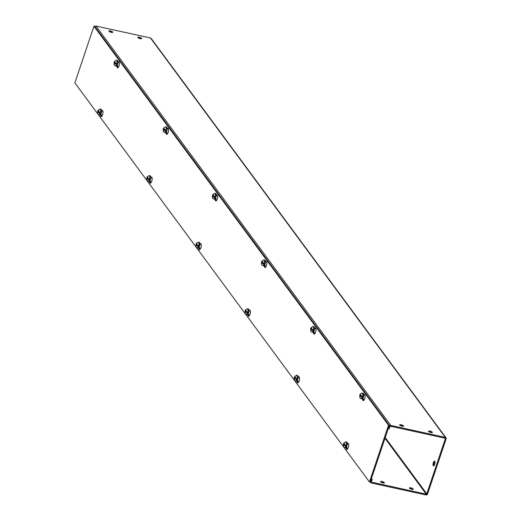 <?xml version="1.0" encoding="UTF-8"?>
<svg xmlns="http://www.w3.org/2000/svg" width="521" height="521" viewBox="0 0 521 521"><rect width="100%" height="100%" fill="white"/><g stroke="black" fill="none" stroke-linecap="round" stroke-linejoin="round"><path stroke-width="0.78" d="M348.458 443.677A3.119 1.101 -77.6 0 0 348.171 443.957L347.37 443.781A3.119 1.101 102.4 0 1 348.106 443.371A3.119 1.101 102.4 0 1 348.393 443.579A3.119 1.101 102.4 0 1 348.399 447.109A3.119 1.101 102.4 0 1 346.771 449.467A3.119 1.101 102.4 0 1 346.485 449.258A3.119 1.101 102.4 0 1 346.191 447.331M364.882 394.866A3.119 1.101 -77.6 0 0 364.596 395.146L363.801 394.97A3.119 1.101 102.4 0 1 364.531 394.56A3.119 1.101 102.4 0 1 364.824 394.762A3.119 1.101 102.4 0 1 364.83 398.291A3.119 1.101 102.4 0 1 363.196 400.649A3.119 1.101 102.4 0 1 362.909 400.447A3.119 1.101 102.4 0 1 362.616 398.519M299.321 377.113A3.119 1.101 -77.6 0 0 299.034 377.393L298.233 377.217A3.119 1.101 102.4 0 1 298.969 376.807A3.119 1.101 102.4 0 1 299.256 377.015A3.119 1.101 102.4 0 1 299.262 380.538A3.119 1.101 102.4 0 1 297.634 382.896A3.119 1.101 102.4 0 1 297.341 382.694A3.119 1.101 102.4 0 1 297.048 380.766M315.746 328.295A3.119 1.101 -77.6 0 0 315.459 328.575L314.658 328.399A3.119 1.101 102.4 0 1 315.394 327.989A3.119 1.101 102.4 0 1 315.68 328.197A3.119 1.101 102.4 0 1 315.693 331.727A3.119 1.101 102.4 0 1 314.059 334.085A3.119 1.101 102.4 0 1 313.772 333.876A3.119 1.101 102.4 0 1 313.479 331.955M250.178 310.549A3.119 1.101 -77.6 0 0 249.891 310.829L249.097 310.653A3.119 1.101 102.4 0 1 249.826 310.242A3.119 1.101 102.4 0 1 250.119 310.444A3.119 1.101 102.4 0 1 250.126 313.974A3.119 1.101 102.4 0 1 248.491 316.332A3.119 1.101 102.4 0 1 248.204 316.13A3.119 1.101 102.4 0 1 247.911 314.202M266.609 261.731A3.119 1.101 -77.6 0 0 266.322 262.011L265.521 261.835A3.119 1.101 102.4 0 1 266.257 261.425A3.119 1.101 102.4 0 1 266.544 261.633A3.119 1.101 102.4 0 1 266.55 265.163A3.119 1.101 102.4 0 1 264.922 267.52A3.119 1.101 102.4 0 1 264.635 267.312A3.119 1.101 102.4 0 1 264.342 265.384M201.041 243.978A3.119 1.101 -77.6 0 0 200.754 244.258L199.953 244.082A3.119 1.101 102.4 0 1 200.689 243.672A3.119 1.101 102.4 0 1 200.976 243.88A3.119 1.101 102.4 0 1 200.989 247.41A3.119 1.101 102.4 0 1 199.354 249.767A3.119 1.101 102.4 0 1 199.068 249.559A3.119 1.101 102.4 0 1 198.775 247.638M217.472 195.167A3.119 1.101 -77.6 0 0 217.185 195.447L216.384 195.271A3.119 1.101 102.4 0 1 217.114 194.861A3.119 1.101 102.4 0 1 217.407 195.069A3.119 1.101 102.4 0 1 217.413 198.592A3.119 1.101 102.4 0 1 215.785 200.95A3.119 1.101 102.4 0 1 215.492 200.748A3.119 1.101 102.4 0 1 215.199 198.82M151.904 177.414A3.119 1.101 -77.6 0 0 151.618 177.694L150.816 177.518A3.119 1.101 102.4 0 1 151.552 177.107A3.119 1.101 102.4 0 1 151.839 177.316A3.119 1.101 102.4 0 1 151.845 180.846A3.119 1.101 102.4 0 1 150.217 183.203A3.119 1.101 102.4 0 1 149.924 182.995A3.119 1.101 102.4 0 1 149.638 181.067M168.329 128.602A3.119 1.101 -77.6 0 0 168.042 128.882L167.248 128.707A3.119 1.101 102.4 0 1 167.977 128.296A3.119 1.101 102.4 0 1 168.27 128.498A3.119 1.101 102.4 0 1 168.276 132.028A3.119 1.101 102.4 0 1 166.642 134.385A3.119 1.101 102.4 0 1 166.355 134.184A3.119 1.101 102.4 0 1 166.062 132.256M102.767 110.849A3.119 1.101 -77.6 0 0 102.481 111.129L101.68 110.953A3.119 1.101 102.4 0 1 102.409 110.543A3.119 1.101 102.4 0 1 102.702 110.752A3.119 1.101 102.4 0 1 102.709 114.275A3.119 1.101 102.4 0 1 101.081 116.632A3.119 1.101 102.4 0 1 100.787 116.43A3.119 1.101 102.4 0 1 100.494 114.503M119.192 62.032A3.119 1.101 -77.6 0 0 118.905 62.312L118.104 62.136A3.119 1.101 102.4 0 1 118.84 61.725A3.119 1.101 102.4 0 1 119.127 61.934A3.119 1.101 102.4 0 1 119.14 65.464A3.119 1.101 102.4 0 1 117.505 67.821A3.119 1.101 102.4 0 1 117.218 67.613A3.119 1.101 102.4 0 1 116.925 65.692M93.943 26.219L74.868 82.904L369.441 481.951L388.516 425.273L93.943 26.219L94.744 26.395L389.317 425.442L388.516 425.273M389.317 425.442L370.242 482.127L369.441 481.951M346.55 446.855L346.993 447.454L346.231 447.292M346.993 447.454A3.119 1.101 -77.6 0 0 347.22 449.336M362.981 398.044L363.424 398.643L362.662 398.474M363.424 398.643A3.119 1.101 -77.6 0 0 363.645 400.519M297.413 380.291L297.856 380.89L297.094 380.721M297.856 380.89A3.119 1.101 -77.6 0 0 298.077 382.766M313.844 331.48L314.28 332.072L313.525 331.91M314.28 332.072A3.119 1.101 -77.6 0 0 314.508 333.954M248.276 313.727L248.719 314.326L247.957 314.156M248.719 314.326A3.119 1.101 -77.6 0 0 248.94 316.201M264.701 264.909L265.143 265.508L264.381 265.345M265.143 265.508A3.119 1.101 -77.6 0 0 265.371 267.39M199.139 247.162L199.576 247.755L198.82 247.592M199.576 247.755A3.119 1.101 -77.6 0 0 199.804 249.637M215.564 198.345L216.007 198.944L215.245 198.775M216.007 198.944A3.119 1.101 -77.6 0 0 216.228 200.819M149.996 180.592L150.439 181.191L149.677 181.021M150.439 181.191A3.119 1.101 -77.6 0 0 150.667 183.073M166.427 131.78L166.87 132.38L166.108 132.21M166.87 132.38A3.119 1.101 -77.6 0 0 167.091 134.255M100.859 114.027L101.302 114.627L100.54 114.457M101.302 114.627A3.119 1.101 -77.6 0 0 101.523 116.502M117.29 65.216L117.726 65.809L116.971 65.646M117.726 65.809A3.119 1.101 -77.6 0 0 117.954 67.691M434.742 461.3A2.403 0.847 102.4 0 1 434.748 464.016A2.403 0.847 102.4 0 1 433.492 465.833A2.403 0.847 102.4 0 1 433.27 465.67A2.403 0.847 102.4 0 1 433.264 462.954A2.403 0.847 102.4 0 1 434.521 461.144A2.403 0.847 102.4 0 1 434.742 461.3M409.486 488.157A2.045 0.567 18.6 0 0 411.538 489.219A2.045 0.567 18.6 0 0 413.29 489.219A2.045 0.567 18.6 0 0 413.218 488.978A2.045 0.567 18.6 0 0 411.167 487.923A2.045 0.567 18.6 0 0 409.415 487.917A2.045 0.567 18.6 0 0 409.486 488.157M380.61 481.834A2.045 0.567 18.6 0 0 382.668 482.889A2.045 0.567 18.6 0 0 384.413 482.895A2.045 0.567 18.6 0 0 384.348 482.654A2.045 0.567 18.6 0 0 382.297 481.593A2.045 0.567 18.6 0 0 380.545 481.593A2.045 0.567 18.6 0 0 380.61 481.834M432.319 432.215A2.045 0.567 -161.4 0 1 432.391 432.456A2.045 0.567 -161.4 0 1 430.639 432.456A2.045 0.567 -161.4 0 1 428.588 431.401A2.045 0.567 -161.4 0 1 428.516 431.154A2.045 0.567 -161.4 0 1 430.268 431.16A2.045 0.567 -161.4 0 1 432.319 432.215M403.449 425.891A2.045 0.567 -161.4 0 1 403.521 426.132A2.045 0.567 -161.4 0 1 401.769 426.132A2.045 0.567 -161.4 0 1 399.718 425.071A2.045 0.567 -161.4 0 1 399.646 424.83A2.045 0.567 -161.4 0 1 401.398 424.836A2.045 0.567 -161.4 0 1 403.449 425.891M141.588 38.365A2.045 0.567 -161.4 0 1 141.653 38.613A2.045 0.567 -161.4 0 1 139.902 38.606A2.045 0.567 -161.4 0 1 137.85 37.551A2.045 0.567 -161.4 0 1 137.785 37.31A2.045 0.567 -161.4 0 1 139.53 37.31A2.045 0.567 -161.4 0 1 141.588 38.365M112.712 32.041A2.045 0.567 -161.4 0 1 112.783 32.282A2.045 0.567 -161.4 0 1 111.032 32.282A2.045 0.567 -161.4 0 1 108.98 31.227A2.045 0.567 -161.4 0 1 108.909 30.98A2.045 0.567 -161.4 0 1 110.66 30.986A2.045 0.567 -161.4 0 1 112.712 32.041M433.954 465.624A2.403 0.847 102.4 0 1 433.98 463.482A2.403 0.847 102.4 0 1 434.859 461.521M370.496 481.365L370.626 481.534A1.322 1.179 -36.4 0 0 371.427 483.006L425.963 494.95A1.322 1.179 -36.4 0 0 427.572 494.012L446.132 438.858A1.322 1.179 -36.4 0 0 445.331 437.393L390.802 425.449L95.968 26.05A1.322 1.179 143.6 0 0 94.744 26.402M445.989 437.809L151.162 38.417A1.322 1.179 143.6 0 0 150.504 37.994L95.968 26.05M388.288 428.503L389.187 426.386A1.322 1.179 -36.4 0 1 390.802 425.449M388.412 428.679L389.213 428.855L389.988 426.562A0.443 0.397 -36.4 0 1 390.529 426.243L445.064 438.187A0.443 0.397 -36.4 0 1 445.338 438.682L444.954 438.161M385.24 437.568L426.777 493.836L445.338 438.682M426.777 493.836A0.443 0.397 -36.4 0 1 426.23 494.155L371.694 482.205A0.443 0.397 -36.4 0 1 371.427 481.71L372.196 479.418L371.271 479.066M370.626 481.534L371.401 479.242M412.515 489.401A2.045 0.567 18.6 0 0 409.929 488.535M383.638 483.078A2.045 0.567 18.6 0 0 381.053 482.205M372.196 479.418L371.48 478.447M429.03 431.772A2.045 0.567 -161.4 0 1 431.616 432.638M400.154 425.449A2.045 0.567 -161.4 0 1 402.74 426.315M138.293 37.922A2.045 0.567 -161.4 0 1 140.878 38.795M109.417 31.599A2.045 0.567 -161.4 0 1 112.002 32.465M117.772 67.144L118.091 67.574M166.909 133.708L167.228 134.138M216.046 200.272L216.365 200.702M265.189 266.837L265.508 267.273M314.326 333.407L314.645 333.837M363.463 399.972L363.782 400.402M117.824 60.99C118.169 63.673 117.661 65.184 116.294 65.542M115.043 61.517L114.366 61.791L114.978 61.621L115.121 62.82L116.548 63.555A2.859 1.009 -77.6 0 1 116.268 64.396L114.666 63.419L114.229 63.836L114.027 62.468L114.294 65.19L115.252 65.815A2.879 1.016 102.4 0 1 114.985 65.626M114.841 63.66L114.145 64.09L114.079 62.631L114.763 62.357L115.31 63.106L114.262 62.872M117.004 60.436A2.879 1.016 102.4 0 1 117.323 60.377A2.879 1.016 102.4 0 1 117.59 60.566A2.879 1.016 102.4 0 1 117.596 63.822A2.879 1.016 102.4 0 1 116.092 66.004L115.252 65.815A2.879 1.016 102.4 0 0 116.756 63.64A2.879 1.016 102.4 0 0 116.75 60.384A2.879 1.016 102.4 0 0 116.483 60.189L114.314 61.608L115.063 61.361L115.121 62.82M114.542 62.032L114.959 62.129M114.666 63.419L115.714 63.653L116.268 64.396M115.31 63.106L115.297 63.562M101.393 109.807C101.745 112.484 101.237 114.001 99.863 114.353M98.619 110.335L97.935 110.608L98.547 110.432L98.515 111.396L100.123 112.373A2.859 1.009 -77.6 0 1 99.837 113.213L98.235 112.236L97.805 112.647L97.603 111.279L97.863 114.001L98.821 114.633A2.879 1.016 102.4 0 1 98.554 114.444M98.41 112.477L97.714 112.907L97.655 111.448L98.332 111.175L98.886 111.917L97.831 111.689M100.573 109.254A2.879 1.016 102.4 0 1 100.898 109.189A2.879 1.016 102.4 0 1 101.165 109.377A2.879 1.016 102.4 0 1 101.172 112.64A2.879 1.016 102.4 0 1 99.661 114.815L98.821 114.633A2.879 1.016 102.4 0 0 100.332 112.451A2.879 1.016 102.4 0 0 100.319 109.195A2.879 1.016 102.4 0 0 100.052 109.006L97.889 110.426L98.632 110.178L98.697 111.637M98.117 110.849L98.534 110.94M98.235 112.236L99.29 112.464L99.837 113.213M98.886 111.917L98.873 112.373M166.961 127.56C167.313 130.237 166.798 131.754 165.431 132.106M164.18 128.088L163.679 128.602L164.115 128.186L164.265 129.39L165.685 130.126A2.859 1.009 -77.6 0 1 165.404 130.966L163.802 129.983L163.366 130.4L163.164 129.032L163.431 131.754L164.389 132.386A2.879 1.016 102.4 0 1 164.122 132.191M163.978 130.23L163.281 130.66L163.223 129.201L163.9 128.921L164.454 129.67L163.399 129.442M166.14 127A2.879 1.016 102.4 0 1 166.459 126.942A2.879 1.016 102.4 0 1 166.727 127.131A2.879 1.016 102.4 0 1 166.74 130.393A2.879 1.016 102.4 0 1 165.229 132.568L164.389 132.386A2.879 1.016 102.4 0 0 165.893 130.204A2.879 1.016 102.4 0 0 165.886 126.948A2.879 1.016 102.4 0 0 165.619 126.759L163.457 128.173L164.2 127.932L164.265 129.39M163.679 128.602L164.095 128.694M163.802 129.983L164.851 130.217L165.404 130.966M164.454 129.67L164.434 130.126M150.536 176.372C150.882 179.048 150.374 180.566 149.006 180.917M147.756 176.899L147.072 177.173L147.684 176.997L147.834 178.202L149.26 178.937A2.859 1.009 -77.6 0 1 148.98 179.778L147.371 178.801L146.942 179.217L146.74 177.85L147.007 180.572L147.957 181.197A2.879 1.016 102.4 0 1 147.69 181.008M147.554 179.042L146.857 179.471L146.792 178.013L147.469 177.739L148.023 178.488L146.968 178.254M149.716 175.818A2.879 1.016 102.4 0 1 150.035 175.753A2.879 1.016 102.4 0 1 150.302 175.948A2.879 1.016 102.4 0 1 150.309 179.204A2.879 1.016 102.4 0 1 148.804 181.38L147.957 181.197A2.879 1.016 102.4 0 0 149.468 179.022A2.879 1.016 102.4 0 0 149.462 175.759A2.879 1.016 102.4 0 0 149.195 175.57L147.026 176.99L147.775 176.743L147.834 178.202M147.254 177.414L147.671 177.505M147.371 178.801L148.426 179.029L148.98 179.778M148.023 178.488L148.01 178.937M216.098 194.125C216.449 196.801 215.941 198.319 214.574 198.67M213.323 194.652L212.64 194.926L213.252 194.75L213.219 195.714L214.828 196.691A2.859 1.009 -77.6 0 1 214.541 197.531L212.939 196.554L212.509 196.971L212.308 195.596L212.575 198.319L213.525 198.95A2.879 1.016 102.4 0 1 213.258 198.761M213.115 196.795L212.418 197.225L212.36 195.766L213.037 195.492L213.59 196.235L212.535 196.007M215.277 193.571A2.879 1.016 102.4 0 1 215.603 193.506A2.879 1.016 102.4 0 1 215.87 193.695A2.879 1.016 102.4 0 1 215.876 196.958A2.879 1.016 102.4 0 1 214.365 199.133L213.525 198.95A2.879 1.016 102.4 0 0 215.036 196.775A2.879 1.016 102.4 0 0 215.023 193.512A2.879 1.016 102.4 0 0 214.756 193.324L212.594 194.743L213.336 194.496L213.402 195.955M212.822 195.167L213.239 195.258M212.939 196.554L213.994 196.782L214.541 197.531M213.59 196.235L213.577 196.691M199.673 242.936C200.018 245.619 199.51 247.13 198.143 247.488M196.892 243.463L196.215 243.737L196.827 243.567L196.971 244.766L198.397 245.502A2.859 1.009 -77.6 0 1 198.117 246.342L196.515 245.365L196.078 245.782L195.876 244.414L196.143 247.136L197.101 247.762A2.879 1.016 102.4 0 1 196.834 247.573M196.691 245.606L195.994 246.036L195.929 244.577L196.612 244.303L197.159 245.052L196.111 244.818M198.853 242.382A2.879 1.016 102.4 0 1 199.172 242.324A2.879 1.016 102.4 0 1 199.439 242.512A2.879 1.016 102.4 0 1 199.445 245.769A2.879 1.016 102.4 0 1 197.941 247.95L197.101 247.762A2.879 1.016 102.4 0 0 198.605 245.586A2.879 1.016 102.4 0 0 198.599 242.33A2.879 1.016 102.4 0 0 198.332 242.135L196.163 243.554L196.912 243.307L196.971 244.766M196.391 243.978L196.808 244.075M196.515 245.365L197.563 245.599L198.117 246.342M197.159 245.052L197.146 245.508M265.241 260.689C265.586 263.365 265.078 264.883 263.711 265.235M262.46 261.216L261.776 261.49L262.389 261.314L262.538 262.519L263.965 263.255A2.859 1.009 -77.6 0 1 263.685 264.095L262.076 263.118L261.646 263.535L261.444 262.167L261.711 264.889L262.662 265.515A2.879 1.016 102.4 0 1 262.395 265.326M262.258 263.359L261.562 263.789L261.496 262.33L262.174 262.056L262.727 262.805L261.672 262.571M264.421 260.135A2.879 1.016 102.4 0 1 264.74 260.07A2.879 1.016 102.4 0 1 265.007 260.266A2.879 1.016 102.4 0 1 265.013 263.522A2.879 1.016 102.4 0 1 263.509 265.697L262.662 265.515A2.879 1.016 102.4 0 0 264.173 263.339A2.879 1.016 102.4 0 0 264.167 260.077A2.879 1.016 102.4 0 0 263.9 259.888L261.731 261.308L262.48 261.06L262.538 262.519M261.959 261.731L262.376 261.822M262.076 263.118L263.131 263.346L263.685 264.095M262.727 262.805L262.714 263.255M248.81 309.507C249.162 312.183 248.647 313.701 247.28 314.052M246.029 310.028L245.528 310.549L245.964 310.132L246.114 311.337L247.534 312.072A2.859 1.009 -77.6 0 1 247.254 312.913L245.651 311.929L245.215 312.346L245.013 310.978L245.28 313.701L246.238 314.332A2.879 1.016 102.4 0 1 245.971 314.137M245.827 312.177L245.13 312.607L245.072 311.148L245.749 310.868L246.303 311.617L245.248 311.389M247.989 308.946A2.879 1.016 102.4 0 1 248.315 308.888A2.879 1.016 102.4 0 1 248.576 309.077A2.879 1.016 102.4 0 1 248.589 312.339A2.879 1.016 102.4 0 1 247.078 314.515L246.238 314.332A2.879 1.016 102.4 0 0 247.742 312.151A2.879 1.016 102.4 0 0 247.735 308.894A2.879 1.016 102.4 0 0 247.468 308.706L245.306 310.119L246.049 309.878L246.114 311.337M245.528 310.549L245.945 310.64M245.651 311.929L246.7 312.164L247.254 312.913M246.303 311.617L246.283 312.072M314.378 327.253C314.723 329.936 314.215 331.447 312.847 331.805M311.597 327.781L311.096 328.302L311.532 327.885L311.675 329.083L313.101 329.819A2.859 1.009 -77.6 0 1 312.821 330.659L311.219 329.682L310.783 330.099L310.581 328.731L310.848 331.454L311.805 332.079A2.879 1.016 102.4 0 1 311.538 331.89M311.395 329.923L310.698 330.353L310.633 328.894L311.317 328.621L311.864 329.37L310.816 329.135M313.557 326.7A2.879 1.016 102.4 0 1 313.876 326.641A2.879 1.016 102.4 0 1 314.143 326.83A2.879 1.016 102.4 0 1 314.15 330.086A2.879 1.016 102.4 0 1 312.646 332.268L311.805 332.079A2.879 1.016 102.4 0 0 313.31 329.904A2.879 1.016 102.4 0 0 313.303 326.647A2.879 1.016 102.4 0 0 313.036 326.452L310.868 327.872L311.617 327.624L311.675 329.083M311.096 328.302L311.512 328.393M311.219 329.682L312.268 329.917L312.821 330.659M311.864 329.37L311.851 329.826M297.953 376.071C298.299 378.747 297.791 380.265 296.423 380.617M295.173 376.598L294.489 376.872L295.101 376.696L295.068 377.66L296.677 378.637A2.859 1.009 -77.6 0 1 296.39 379.477L294.788 378.5L294.358 378.91L294.157 377.543L294.424 380.265L295.374 380.897A2.879 1.016 102.4 0 1 295.107 380.708M294.964 378.741L294.267 379.171L294.209 377.712L294.886 377.438L295.44 378.181L294.385 377.953M297.126 375.517A2.879 1.016 102.4 0 1 297.452 375.452A2.879 1.016 102.4 0 1 297.719 375.641A2.879 1.016 102.4 0 1 297.725 378.904A2.879 1.016 102.4 0 1 296.221 381.079L295.374 380.897A2.879 1.016 102.4 0 0 296.885 378.721A2.879 1.016 102.4 0 0 296.872 375.459A2.879 1.016 102.4 0 0 296.605 375.27L294.443 376.69L295.186 376.442L295.251 377.901M294.671 377.113L295.088 377.204M294.788 378.5L295.843 378.728L296.39 379.477M295.44 378.181L295.427 378.637M363.515 393.824C363.866 396.501 363.352 398.018 361.984 398.37M360.734 394.351L360.057 394.625L360.669 394.449L360.636 395.413L362.245 396.39A2.859 1.009 -77.6 0 1 361.958 397.23L360.356 396.253L359.92 396.663L359.718 395.296L359.985 398.018L360.942 398.65A2.879 1.016 102.4 0 1 360.675 398.454M360.532 396.494L359.835 396.924L359.777 395.465L360.454 395.185L361.007 395.934L359.952 395.706M362.694 393.264A2.879 1.016 102.4 0 1 363.02 393.205A2.879 1.016 102.4 0 1 363.28 393.394A2.879 1.016 102.4 0 1 363.293 396.657A2.879 1.016 102.4 0 1 361.782 398.832L360.942 398.65A2.879 1.016 102.4 0 0 362.447 396.468A2.879 1.016 102.4 0 0 362.44 393.212A2.879 1.016 102.4 0 0 362.173 393.023L360.011 394.436L360.753 394.195L360.819 395.654M360.232 394.866L360.649 394.957M360.356 396.253L361.411 396.481L361.958 397.23M361.007 395.934L360.988 396.39M347.09 442.635C347.435 445.312 346.927 446.829 345.56 447.181M344.309 443.163L343.626 443.436L344.238 443.26L344.388 444.465L345.814 445.201A2.859 1.009 -77.6 0 1 345.534 446.041L343.925 445.064L343.495 445.481L343.293 444.113L343.56 446.836L344.511 447.461A2.879 1.016 102.4 0 1 344.251 447.272M344.107 445.305L343.411 445.735L343.346 444.276L344.023 444.003L344.576 444.752L343.521 444.517M346.27 442.082A2.879 1.016 102.4 0 1 346.589 442.016A2.879 1.016 102.4 0 1 346.856 442.212A2.879 1.016 102.4 0 1 346.862 445.468A2.879 1.016 102.4 0 1 345.358 447.643L344.511 447.461A2.879 1.016 102.4 0 0 346.022 445.286A2.879 1.016 102.4 0 0 346.016 442.023A2.879 1.016 102.4 0 0 345.749 441.834L343.58 443.254L344.329 443.006L344.388 444.465M343.808 443.677L344.225 443.768M343.925 445.064L344.98 445.292L345.534 446.041M344.576 444.752L344.563 445.201M150.504 37.994L445.331 437.393M384.993 438.291L426.23 494.155M371.694 482.205L371.408 481.814M370.77 482.583L370.301 481.951M116.483 60.189L117.779 60.69L118.085 62.54L117.551 64.689L116.092 66.004M100.052 109.006L101.354 109.501L101.66 111.357L101.126 113.506L99.661 114.815M165.619 126.759L166.922 127.254L167.221 129.11L166.694 131.259L165.229 132.568M149.195 175.57L150.491 176.065L150.797 177.921L150.263 180.071L148.804 181.38M214.756 193.324L216.059 193.819L216.365 195.675L215.831 197.824L214.365 199.133M198.332 242.135L199.634 242.636L199.934 244.486L199.406 246.635L197.941 247.95M263.9 259.888L265.196 260.383L265.502 262.239L264.968 264.388L263.509 265.697M247.468 308.706L248.771 309.2L249.071 311.057L248.543 313.206L247.078 314.515M313.036 326.452L314.339 326.954L314.638 328.81L314.111 330.952L312.646 332.268M296.605 375.27L297.908 375.765L298.214 377.621L297.68 379.77L296.221 381.079M362.173 393.023L363.476 393.518L363.775 395.374L363.248 397.523L361.782 398.832M345.749 441.834L347.045 442.329L347.351 444.185L346.817 446.334L345.358 447.643"/></g></svg>
